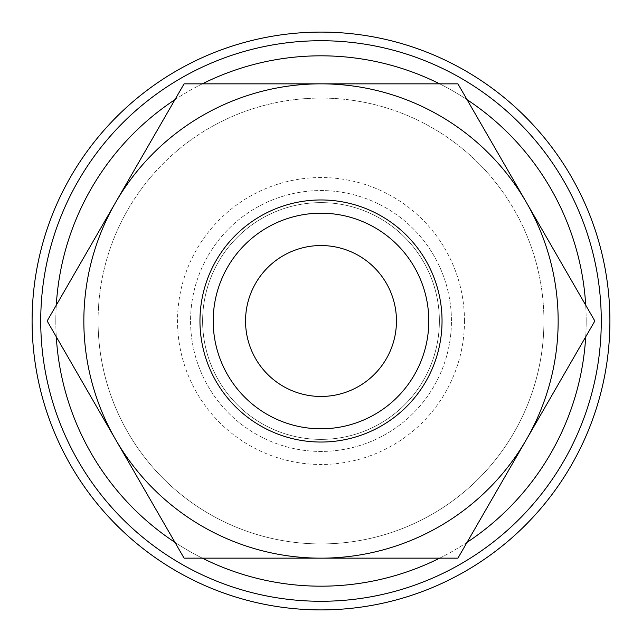 <?xml version="1.0" encoding="UTF-8"?>
<svg xmlns="http://www.w3.org/2000/svg" width="642" height="642" viewBox="0 0 642 642"><rect width="100%" height="100%" fill="white"/><g stroke="black" fill="none" stroke-linecap="round" stroke-linejoin="round"><path stroke-width="0.48" stroke-dasharray="3.21 2.41" d="M321 213.2A107.8 107.8 0 0 0 213.2 321A107.8 107.8 0 0 0 321 428.8A107.8 107.8 0 0 0 428.8 321A107.8 107.8 0 0 0 321 213.2M56.287 305.183A265.186 265.186 0 0 0 321 586.186A265.186 265.186 0 0 0 585.713 305.183M467.055 99.662A265.186 265.186 0 0 0 439.658 83.845M202.342 83.845A265.186 265.186 0 0 0 174.945 99.662M601.273 321A280.273 280.273 0 0 0 321 40.727A280.273 280.273 0 0 0 40.727 321A280.273 280.273 0 0 0 321 601.273A280.273 280.273 0 0 0 601.273 321A280.273 280.273 0 0 0 321 40.727A280.273 280.273 0 0 0 40.727 321A280.273 280.273 0 0 0 321 601.273A280.273 280.273 0 0 0 601.273 321A280.273 280.273 0 0 0 321 40.727A280.273 280.273 0 0 0 40.727 321A280.273 280.273 0 0 0 321 601.273A280.273 280.273 0 0 0 601.273 321A280.273 280.273 0 0 0 321 40.727A280.273 280.273 0 0 0 40.727 321A280.273 280.273 0 0 0 321 601.273A280.273 280.273 0 0 0 601.273 321A280.273 280.273 0 0 0 321 40.727A280.273 280.273 0 0 0 40.727 321A280.273 280.273 0 0 0 321 601.273A280.273 280.273 0 0 0 601.273 321A280.273 280.273 0 0 0 321 40.727A280.273 280.273 0 0 0 40.727 321A280.273 280.273 0 0 0 321 601.273A280.273 280.273 0 0 0 601.273 321A280.273 280.273 0 0 0 321 40.727A280.273 280.273 0 0 0 40.727 321A280.273 280.273 0 0 0 321 601.273A280.273 280.273 0 0 0 601.273 321A280.273 280.273 0 0 0 321 40.727A280.273 280.273 0 0 0 40.727 321A280.273 280.273 0 0 0 321 601.273A280.273 280.273 0 0 0 601.273 321A280.273 280.273 0 0 0 321 40.727A280.273 280.273 0 0 0 40.727 321A280.273 280.273 0 0 0 321 601.273A280.273 280.273 0 0 0 601.273 321M609.9 321A288.9 288.9 0 0 0 321 32.1A288.9 288.9 0 0 0 32.1 321A288.9 288.9 0 0 0 321 609.9A288.9 288.9 0 0 0 609.9 321A288.9 288.9 0 0 0 321 32.1A288.9 288.9 0 0 0 32.1 321A288.9 288.9 0 0 0 321 609.9A288.9 288.9 0 0 0 609.9 321A288.9 288.9 0 0 0 321 32.1A288.9 288.9 0 0 0 32.1 321A288.9 288.9 0 0 0 321 609.9A288.9 288.9 0 0 0 609.9 321A288.9 288.9 0 0 0 321 32.1A288.9 288.9 0 0 0 32.1 321A288.9 288.9 0 0 0 321 609.9A288.9 288.9 0 0 0 609.9 321A288.9 288.9 0 0 0 321 32.1A288.9 288.9 0 0 0 32.1 321A288.9 288.9 0 0 0 321 609.9A288.9 288.9 0 0 0 609.9 321A288.9 288.9 0 0 0 321 32.1A288.9 288.9 0 0 0 32.1 321A288.9 288.9 0 0 0 321 609.9A288.9 288.9 0 0 0 609.9 321A288.9 288.9 0 0 0 321 32.1A288.9 288.9 0 0 0 32.1 321A288.9 288.9 0 0 0 321 609.9A288.9 288.9 0 0 0 609.9 321M585.713 336.817A265.186 265.186 0 0 0 321 55.814A265.186 265.186 0 0 0 56.287 336.817M428.8 321A107.8 107.8 0 0 0 321 213.2A107.8 107.8 0 0 0 213.2 321A107.8 107.8 0 0 0 321 428.8A107.8 107.8 0 0 0 428.8 321A107.8 107.8 0 0 0 321 213.2A107.8 107.8 0 0 0 213.2 321A107.8 107.8 0 0 0 321 428.8A107.8 107.8 0 0 0 428.8 321A107.8 107.8 0 0 0 321 213.2A107.8 107.8 0 0 0 213.2 321A107.8 107.8 0 0 0 321 428.8A107.8 107.8 0 0 0 428.8 321M439.385 321A118.385 118.385 0 0 0 321 202.615A118.385 118.385 0 0 0 202.615 321A118.385 118.385 0 0 0 321 439.385A118.385 118.385 0 0 0 439.385 321A118.385 118.385 0 0 0 321 202.615A118.385 118.385 0 0 0 202.615 321A118.385 118.385 0 0 0 321 439.385A118.385 118.385 0 0 0 439.385 321M558.155 321A237.155 237.155 0 0 0 526.384 202.423L594.845 321L457.923 558.155L321 558.155A237.155 237.155 0 0 0 558.155 321M47.155 321L115.616 202.423A237.155 237.155 0 0 0 321 558.155L184.077 558.155L47.155 321M98.074 321A222.926 222.926 0 0 1 321 98.074A222.926 222.926 0 0 1 543.926 321A222.926 222.926 0 0 0 321 98.074A222.926 222.926 0 0 0 98.074 321A222.926 222.926 0 0 0 321 543.926A222.926 222.926 0 0 0 543.926 321A222.926 222.926 0 0 1 321 543.926A222.926 222.926 0 0 1 98.074 321M396.459 321A75.459 75.459 0 0 0 321 245.541A75.459 75.459 0 0 0 245.541 321A75.459 75.459 0 0 0 321 396.459A75.459 75.459 0 0 0 396.459 321M451.438 321A130.438 130.438 0 0 0 321 190.562A130.438 130.438 0 0 0 190.562 321A130.438 130.438 0 0 0 321 451.438A130.438 130.438 0 0 0 451.438 321A130.438 130.438 0 0 0 321 190.562A130.438 130.438 0 0 0 190.562 321A130.438 130.438 0 0 0 321 451.438A130.438 130.438 0 0 0 451.438 321M464.479 321A143.479 143.479 0 0 0 321 177.521A143.479 143.479 0 0 0 177.521 321A143.479 143.479 0 0 0 321 464.479A143.479 143.479 0 0 0 464.479 321M115.616 202.423L184.077 83.845L321 83.845A237.155 237.155 0 0 0 115.616 202.423M321 83.845L457.923 83.845L526.384 202.423A237.155 237.155 0 0 0 321 83.845M174.945 542.338A265.186 265.186 0 0 0 202.342 558.155M439.658 558.155A265.186 265.186 0 0 0 467.055 542.338"/><path stroke-width="0.96" d="M321 199.959A121.041 121.041 0 0 0 199.959 321A121.041 121.041 0 0 0 321 442.041A121.041 121.041 0 0 0 442.041 321A121.041 121.041 0 0 0 321 199.959M601.273 321A280.273 280.273 0 0 0 321 40.727A280.273 280.273 0 0 0 40.727 321A280.273 280.273 0 0 0 321 601.273A280.273 280.273 0 0 0 601.273 321M585.713 305.183A265.186 265.186 0 0 0 467.055 99.662M439.658 83.845A265.186 265.186 0 0 0 202.342 83.845M174.945 99.662A265.186 265.186 0 0 0 56.287 305.183M609.9 321A288.9 288.9 0 0 0 321 32.1A288.9 288.9 0 0 0 32.1 321A288.9 288.9 0 0 0 321 609.9A288.9 288.9 0 0 0 609.9 321M428.8 321A107.8 107.8 0 0 0 321 213.2A107.8 107.8 0 0 0 213.2 321A107.8 107.8 0 0 0 321 428.8A107.8 107.8 0 0 0 428.8 321M594.845 321L526.384 202.423A237.155 237.155 0 0 0 83.845 321A237.155 237.155 0 0 0 526.384 439.577A237.155 237.155 0 0 0 526.384 202.423L457.923 83.845L184.077 83.845L47.155 321L184.077 558.155L457.923 558.155L594.845 321M245.541 321A75.459 75.459 0 0 1 321 245.541A75.459 75.459 0 0 1 396.459 321A75.459 75.459 0 0 1 321 396.459A75.459 75.459 0 0 1 245.541 321M56.287 336.817A265.186 265.186 0 0 0 174.945 542.338M202.342 558.155A265.186 265.186 0 0 0 439.658 558.155M467.055 542.338A265.186 265.186 0 0 0 585.713 336.817"/></g></svg>
